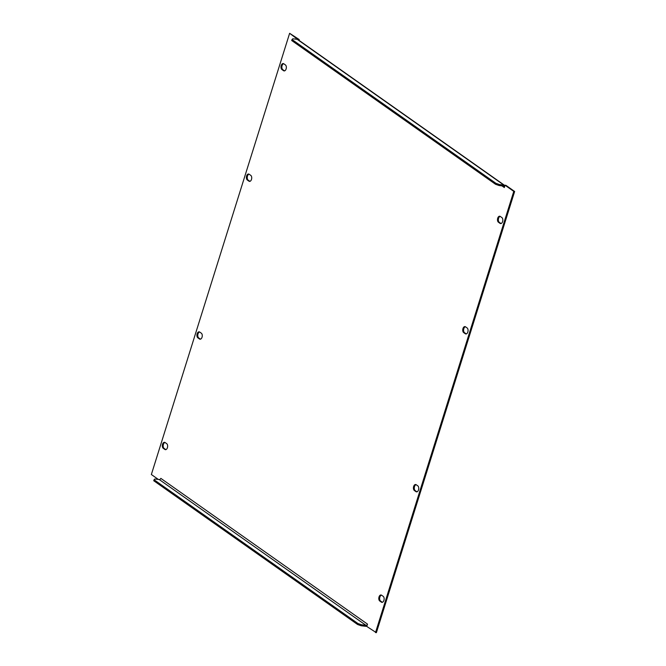 <?xml version="1.0" encoding="UTF-8"?>
<svg xmlns="http://www.w3.org/2000/svg" width="666" height="666" viewBox="0 0 666 666"><rect width="100%" height="100%" fill="white"/><g stroke="black" fill="none" stroke-linecap="round" stroke-linejoin="round"><path stroke-width="1" d="M249.933 181.352A3.13 1.84 96.9 0 1 249.817 181.285L248.193 180.136A3.13 1.84 96.9 0 1 247.294 176.915A3.13 1.84 96.9 0 1 249.034 174.159M165.851 449.633A3.13 1.84 96.9 0 1 165.742 449.567L164.119 448.418A3.13 1.84 96.9 0 1 163.22 445.196A3.13 1.84 96.9 0 1 164.96 442.449M501.04 223.551A3.13 1.84 96.9 0 1 500.924 223.485L499.3 222.336A3.13 1.84 96.9 0 1 498.401 219.114A3.13 1.84 96.9 0 1 500.149 216.367M382.342 602.305A3.13 1.84 96.9 0 1 382.234 602.239L380.611 601.09A3.13 1.84 96.9 0 1 379.703 597.868A3.13 1.84 96.9 0 1 381.452 595.121M367.507 624.117L160.814 478.355A1.432 1.107 -54.8 0 1 159.249 479.537L154.787 478.996L153.713 480.71L357.609 624.508L357.925 623.518L361.471 624.758L365.934 625.299A1.432 1.107 125.2 0 0 367.507 624.117L366.775 626.44L376.373 632.7L514.643 191.483L505.91 185.323L505.044 185.223L504.32 187.537A1.432 1.107 125.2 0 0 503.579 186.072L499.117 185.531L495.571 184.291L291.666 40.493L292.74 38.778L297.211 39.319A2.506 1.94 -54.8 0 1 297.927 39.594L504.612 185.356A2.506 1.94 125.2 0 0 503.896 185.081L499.433 184.54L499.117 185.531M298.984 40.335L299.225 39.56L289.627 33.3L151.357 474.517L158.325 479.428M416.966 491.841A3.13 1.84 96.9 0 1 416.849 491.766L415.226 490.626A3.13 1.84 96.9 0 1 414.327 487.395A3.13 1.84 96.9 0 1 416.067 484.648M466.275 333.924A3.13 1.84 96.9 0 1 466.167 333.857L464.543 332.709A3.13 1.84 96.9 0 1 463.644 329.487A3.13 1.84 96.9 0 1 465.384 326.74M200.474 339.169A3.13 1.84 96.9 0 1 200.366 339.094L198.734 337.945A3.13 1.84 96.9 0 1 197.835 334.723A3.13 1.84 96.9 0 1 199.584 331.976M284.548 70.879A3.13 1.84 96.9 0 1 284.44 70.812L282.817 69.664A3.13 1.84 96.9 0 1 281.909 66.442A3.13 1.84 96.9 0 1 283.658 63.695M298.243 39.818L289.627 33.3M375.507 632.592L513.777 191.375L505.044 185.223M381.368 602.131L379.745 600.99A3.13 1.84 96.9 0 1 378.904 597.394A3.13 1.84 96.9 0 1 381.027 594.979A3.13 1.84 96.9 0 1 381.56 595.188L383.183 596.336A3.13 1.84 96.9 0 1 384.024 599.924A3.13 1.84 96.9 0 1 381.901 602.347A3.13 1.84 96.9 0 1 381.368 602.131L382.234 602.239M415.992 491.666L414.36 490.517A3.13 1.84 96.9 0 1 413.528 486.929A3.13 1.84 96.9 0 1 415.651 484.507A3.13 1.84 96.9 0 1 416.183 484.715L417.807 485.864A3.13 1.84 96.9 0 1 418.639 489.46A3.13 1.84 96.9 0 1 416.516 491.874A3.13 1.84 96.9 0 1 415.992 491.666L416.849 491.766M500.066 223.385L498.434 222.236A3.13 1.84 96.9 0 1 497.602 218.639A3.13 1.84 96.9 0 1 499.725 216.225A3.13 1.84 96.9 0 1 500.258 216.433L501.881 217.582A3.13 1.84 96.9 0 1 502.713 221.17A3.13 1.84 96.9 0 1 500.591 223.593A3.13 1.84 96.9 0 1 500.066 223.385L500.924 223.485M465.309 333.749L463.678 332.609A3.13 1.84 96.9 0 1 462.845 329.012A3.13 1.84 96.9 0 1 464.968 326.598A3.13 1.84 96.9 0 1 465.501 326.806L467.124 327.955A3.13 1.84 96.9 0 1 467.957 331.543A3.13 1.84 96.9 0 1 465.834 333.966A3.13 1.84 96.9 0 1 465.309 333.749L466.167 333.857M164.885 449.458L163.253 448.31A3.13 1.84 96.9 0 1 162.421 444.722A3.13 1.84 96.9 0 1 164.544 442.307A3.13 1.84 96.9 0 1 165.076 442.515L166.7 443.664A3.13 1.84 96.9 0 1 167.532 447.252A3.13 1.84 96.9 0 1 165.409 449.667A3.13 1.84 96.9 0 1 164.885 449.458L165.742 449.567M199.5 338.994L197.877 337.845A3.13 1.84 96.9 0 1 197.036 334.249A3.13 1.84 96.9 0 1 199.159 331.835A3.13 1.84 96.9 0 1 199.692 332.043L201.315 333.191A3.13 1.84 96.9 0 1 202.156 336.78A3.13 1.84 96.9 0 1 200.033 339.202A3.13 1.84 96.9 0 1 199.5 338.994L200.366 339.094M248.959 181.177L247.327 180.028A3.13 1.84 96.9 0 1 246.495 176.44A3.13 1.84 96.9 0 1 248.618 174.017A3.13 1.84 96.9 0 1 249.151 174.234L250.774 175.374A3.13 1.84 96.9 0 1 251.606 178.971A3.13 1.84 96.9 0 1 249.484 181.385A3.13 1.84 96.9 0 1 248.959 181.177L249.817 181.285M283.574 70.704L281.951 69.564A3.13 1.84 96.9 0 1 281.11 65.967A3.13 1.84 96.9 0 1 283.233 63.553A3.13 1.84 96.9 0 1 283.766 63.761L285.389 64.91A3.13 1.84 96.9 0 1 286.23 68.498A3.13 1.84 96.9 0 1 284.107 70.921A3.13 1.84 96.9 0 1 283.574 70.704L284.44 70.812M299.225 39.56L298.36 39.46M154.021 479.72L357.925 623.518M361.471 624.758L361.163 625.757L365.626 626.298A2.506 1.94 125.2 0 0 366.908 626.023M357.609 624.508L361.163 625.757M514.643 191.483L513.777 191.375M499.433 184.54L495.879 183.292L495.571 184.291M495.879 183.292L291.974 39.494M501.964 185.881L504.32 187.537M159.249 479.537L365.934 625.299M297.211 39.319L503.896 185.081M379.745 600.99L380.611 601.09M414.36 490.517L415.226 490.626M498.434 222.236L499.3 222.336M463.678 332.609L464.543 332.709M163.253 448.31L164.119 448.418M197.877 337.845L198.734 337.945M247.327 180.028L248.193 180.136M281.951 69.564L282.817 69.664"/></g></svg>
